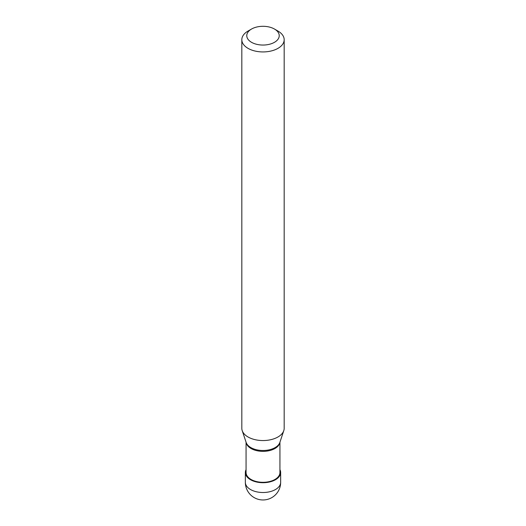 <?xml version="1.0" encoding="UTF-8"?>
<svg xmlns="http://www.w3.org/2000/svg" width="526" height="526" viewBox="0 0 526 526"><rect width="100%" height="100%" fill="white"/><g stroke="black" fill="none" stroke-linecap="round" stroke-linejoin="round"><path stroke-width="0.79" d="M246.063 469.672A17.647 10.185 0 0 0 245.353 472.526A17.647 10.185 0 0 0 256.247 481.934A17.647 10.185 0 0 0 275.479 479.732A17.647 10.185 180 0 0 280.647 472.526A17.647 10.185 180 0 0 279.937 469.672M246.063 442.175L246.063 472.526A16.937 9.784 0 0 0 256.517 481.56A16.937 9.784 0 0 0 274.98 479.442A16.937 9.784 180 0 0 279.937 472.526L279.937 442.175M246.109 442.32A16.937 9.784 0 0 0 257.115 450.749A16.937 9.784 0 0 0 274.98 448.494A16.937 9.784 180 0 0 279.891 442.32M241.822 39.706L241.822 428.335A21.178 12.223 0 0 0 242.21 430.649A21.178 12.223 0 0 0 256.793 440.019A21.178 12.223 0 0 0 277.971 436.974A21.178 12.223 180 0 0 283.79 430.649A21.178 12.223 180 0 0 284.178 428.335L284.178 39.706A21.178 12.223 180 0 1 277.971 48.353A21.178 12.223 0 0 1 254.9 51.002A21.178 12.223 0 0 1 241.822 39.706A21.178 12.223 0 0 1 248.029 31.06L251.52 29.048A16.234 9.376 0 0 0 251.52 42.304A16.234 9.376 0 0 0 274.48 42.304A16.234 9.376 180 0 0 274.48 29.048L277.971 31.06A21.178 12.223 180 0 1 284.178 39.706M248.029 31.06L251.52 29.048A16.234 9.376 180 0 1 274.48 29.048M245.353 482.322A17.647 17.647 0 0 0 271.824 497.603A17.647 17.647 0 0 0 280.647 482.322A17.647 10.185 180 0 1 275.479 489.528A17.647 10.185 0 0 1 256.247 491.731A17.647 10.185 0 0 1 245.353 482.322L245.353 472.526L246.063 472.565M280.647 472.545L279.937 472.486M242.21 430.649L246.155 442.465A17.154 9.902 0 0 0 257.977 450.059A17.154 9.902 0 0 0 275.131 447.587A17.154 9.902 180 0 0 279.845 442.465L283.79 430.649M280.647 482.322L280.647 472.526"/></g></svg>
